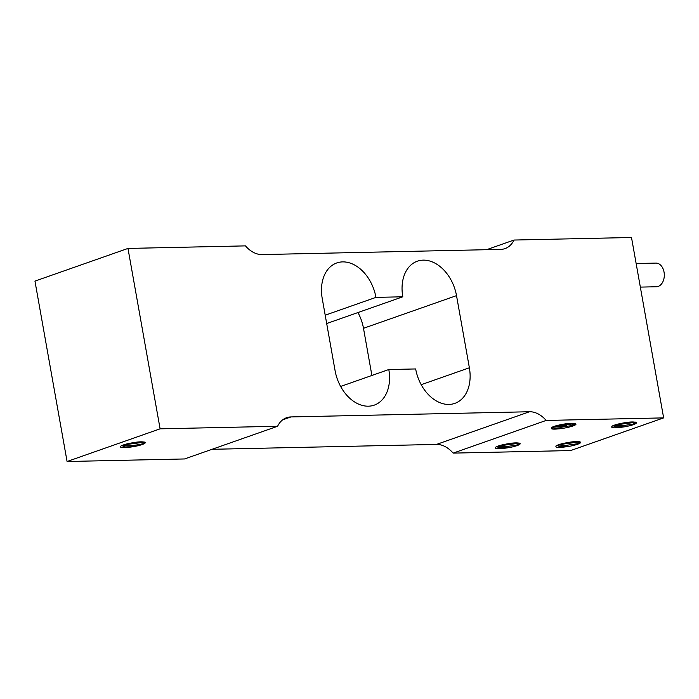 <?xml version="1.0" encoding="UTF-8"?>
<svg xmlns="http://www.w3.org/2000/svg" width="699" height="699" viewBox="0 0 699 699"><rect width="100%" height="100%" fill="white"/><g stroke="black" fill="none" stroke-linecap="round" stroke-linejoin="round"><path stroke-width="1.05" d="M160.106 428.828L127.978 248.433L34.95 281.112L67.078 461.506L160.106 428.828L277.599 426.268L184.571 458.955L67.078 461.506M127.978 248.433L245.463 245.882A27.838 19.651 70.6 0 0 262.081 254.576L500.606 249.394A27.838 19.651 70.6 0 0 505.019 248.599A27.838 19.651 70.6 0 0 514.01 240.045L631.503 237.494L663.639 417.888L570.611 450.567L453.118 453.118L546.146 420.44A27.838 19.651 70.6 0 0 529.527 411.746L436.499 444.424L212.042 449.3M124.658 444.538L144.073 441.925M121.311 445.805A14.26 2.272 -10.1 0 1 126.231 444.075C136.497 441.742 142.814 441.226 145.182 442.519C146.807 443.297 132.88 446.277 125.637 445.717L122.683 445.219M123.653 444.87L144.78 442.118M145.165 442.519A11.682 1.861 -10.1 0 1 145.235 442.677A11.682 1.861 -10.1 0 1 133.291 446.687C122.779 448.269 118.778 447.972 121.285 445.805M122.063 445.464L123.697 446.696L125.837 446.958L133.291 446.687M120.7 446.198L121.285 445.813M282.667 419.854L291.002 416.927A27.838 19.651 70.6 0 0 286.599 417.714A27.838 19.651 70.6 0 0 277.599 426.268M291.002 416.927L529.527 411.746M436.499 444.424A27.838 19.651 -109.4 0 1 453.118 453.118M486.539 249.7L514.01 240.045M371.894 375.468L363.489 328.303A37.117 26.204 70.6 0 0 357.958 312.549M326.695 323.532L402.807 296.795A37.117 26.204 -109.4 0 1 417.355 261.19A37.117 26.204 -109.4 0 1 456.517 295.625L469.37 367.779A37.117 26.204 -109.4 0 1 454.813 403.384A37.117 26.204 -109.4 0 1 415.66 368.95L388.801 369.526A37.117 26.204 -109.4 0 1 374.253 405.132A37.117 26.204 -109.4 0 1 335.092 370.697L322.239 298.543A37.117 26.204 -109.4 0 1 336.796 262.938A37.117 26.204 -109.4 0 1 375.948 297.372L402.807 296.795M325.21 315.197L375.948 297.372M340.631 386.451L388.801 369.526M546.146 420.44L663.639 417.888M520.073 443.577A11.682 1.861 -10.1 0 1 520.152 443.734A11.682 1.861 -10.1 0 1 508.208 447.744C497.697 449.317 493.686 449.029 496.194 446.862A14.26 2.272 -10.1 0 1 501.139 445.132C511.406 442.799 517.723 442.275 520.091 443.568M495.608 447.255L496.194 446.862M575.889 423.97A11.682 1.861 -10.1 0 1 575.967 424.127A11.682 1.861 -10.1 0 1 564.023 428.137C553.512 429.71 549.51 429.422 552.018 427.255A14.26 2.272 -10.1 0 1 556.963 425.525C567.221 423.192 573.538 422.668 575.906 423.961M551.424 427.648L552.018 427.255M636.317 422.659A11.682 1.861 -10.1 0 1 636.387 422.808A11.682 1.861 -10.1 0 1 624.443 426.827C613.932 428.4 609.93 428.103 612.438 425.944A14.26 2.272 -10.1 0 1 617.383 424.214C627.65 421.881 633.967 421.357 636.335 422.65M611.843 426.329L612.438 425.944M580.493 442.266A11.682 1.861 -10.1 0 1 580.572 442.415A11.682 1.861 -10.1 0 1 568.628 446.434C558.117 448.007 554.115 447.709 556.622 445.551A14.26 2.272 -10.1 0 1 561.568 443.821C571.834 441.488 578.143 440.964 580.519 442.257M556.028 445.936L556.622 445.551M580.572 442.397L576.614 443.856L565.814 445.412L558.012 444.966M557.4 445.211L559.06 446.443L568.628 446.434M575.959 424.11L572.009 425.569L561.21 427.115L553.407 426.67M552.795 426.914L554.456 428.146L564.023 428.137M636.387 422.79L632.429 424.249L621.629 425.805L613.827 425.35M613.215 425.604L614.884 426.836L624.443 426.827M520.143 443.716L516.194 445.176L505.386 446.722L497.592 446.277M496.98 446.521L498.64 447.753L508.208 447.744M519.689 443.175L498.553 445.927M518.99 442.983L499.567 445.595M575.504 423.568L554.368 426.32M574.805 423.376L555.382 425.988M635.933 422.248L614.797 425.009M635.225 422.056L615.802 424.677M580.118 441.855L558.973 444.616M579.41 441.672L559.986 444.284M552.166 429.003L553.538 427.858M555.093 427.045L556.762 426.355M557.872 425.944L564.949 423.909M551.895 428.941L552.603 428.085M554.473 426.949L555.775 426.355M575.959 424.092L573.835 424.625M563.263 426.303L556.142 426.6M555.303 426.556L554.019 426.442M575.801 423.743L573.765 424.258M565.806 425.639L562.04 426.041M554.106 426.871L554.77 426.338L554.255 426.906M555.574 428.321L556.981 428.583M559.838 428.714L560.388 428.714M560.755 428.391L559.576 428.81M573.914 425.062L573.757 424.197L575.941 424.04M556.02 429.125L557.278 428.435M560.511 427.159L566.443 425.481M572.603 424.337L573.748 424.197M636.142 263.523L655.889 263.095A11.831 8.17 88.8 0 1 664.05 272.147A11.831 8.17 88.8 0 1 656.396 286.756L640.336 287.106M363.489 328.303L456.517 295.625M421.191 384.703L469.37 367.779M553.713 426.547L554.351 426.766"/></g></svg>
